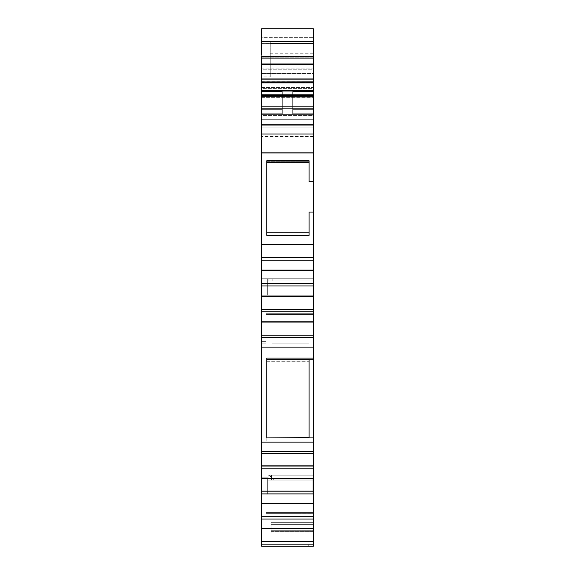 <?xml version="1.0" encoding="UTF-8"?>
<svg xmlns="http://www.w3.org/2000/svg" width="575" height="575" viewBox="0 0 575 575"><rect width="100%" height="100%" fill="white"/><g stroke="black" fill="none" stroke-linecap="round" stroke-linejoin="round"><path stroke-width="0.43" stroke-dasharray="2.88 2.16" d="M313.375 54.862L313.375 88.356L261.625 88.356L261.625 87.608L313.375 87.608L313.375 88.356L261.625 88.356L261.625 87.608L313.375 87.608L313.375 71.013L261.625 71.013L261.625 87.608L313.375 87.608L313.375 88.356L261.625 88.356L261.625 127.075L261.625 79.638L313.375 79.638L313.375 82.225L261.625 82.225L261.625 79.638L261.625 83.087L313.375 83.03L313.375 81.305L313.375 83.087L261.625 83.087L313.375 83.087L313.375 90.376L261.625 90.376L261.625 83.087L261.625 90.483L313.375 90.483L313.375 83.087L261.625 83.087L313.375 83.087L261.625 83.087L261.625 81.305L313.375 81.305L261.625 81.305L313.375 81.362L261.625 81.305L313.375 81.305L313.375 83.03L261.625 83.03L261.625 81.305L313.375 81.362L313.375 82.858L261.625 82.858L261.625 81.362L313.375 81.362L313.375 69.798L261.625 69.798L261.625 68.13L313.375 68.13L313.375 64.702L261.625 64.702L261.625 56.35L261.625 57.852L313.375 57.852L313.375 56.35L261.625 56.35L313.375 56.35L261.625 56.472L261.625 57.852L313.375 57.852L313.375 119.205L261.625 119.205L261.625 57.852L313.375 57.852L313.375 119.205L261.625 119.205L261.625 39.1L313.375 39.1L313.375 43.642L270.25 43.642L313.375 43.413L313.375 41.688L313.375 43.413L261.625 43.413L261.625 114.597L313.375 114.597L313.375 119.744L261.625 119.744L261.625 115.431L313.375 115.431L313.375 119.744L261.625 119.744L313.375 119.744L313.375 127.075L261.625 127.075L313.375 127.075L261.625 127.075L313.375 127.075L261.625 127.075L261.625 125.717L313.375 125.717L313.375 119.744L261.625 119.744L261.625 127.075L313.375 127.075L313.375 124.84L261.625 124.84L261.625 127.075L313.375 127.075L313.375 119.205L261.625 119.205L261.625 57.852M271.975 541.442L309.062 541.442L309.062 546.25L271.975 546.25L271.975 541.442L309.062 541.442L309.062 546.236L271.975 546.236L271.975 541.442L309.062 541.442L271.975 541.442L309.062 541.442L308.703 546.25L271.975 546.25L271.975 541.442L271.975 546.25L309.062 546.25L309.062 541.442L271.975 541.442L271.975 546.25L308.703 546.25L271.975 546.25L271.975 541.442L309.062 541.442L309.062 546.25L309.062 541.442L271.975 541.442M282.325 94.278L282.325 95.163L261.625 95.163L261.625 94.278L282.325 94.278L282.325 113.749L261.625 113.749L261.625 109.372L282.325 109.372L282.325 91.605L261.625 91.605L261.625 94.408L282.325 94.408L282.325 91.605L261.625 91.605L282.325 91.691L261.625 91.605L282.325 91.691L282.325 95.163L261.625 95.163L261.625 94.278L282.325 94.278L282.325 91.605L261.625 91.605L261.625 109.372L282.325 109.372L282.325 91.605L261.625 91.605L261.625 94.278L261.625 91.691L282.325 91.691L261.625 91.605L261.625 94.408L282.325 94.408L261.625 94.408L261.625 109.372L282.325 109.372L282.325 113.749L261.625 113.749L261.625 94.278L282.325 94.278L282.325 91.691M261.625 493.911L261.625 490.878L261.625 493.911L313.375 493.911L313.375 490.878L261.625 490.878L261.625 478.422L313.375 478.422L261.625 478.422L313.375 478.422L313.375 490.878L261.625 490.878L261.625 503.628L313.375 503.628L313.375 490.878L261.625 490.878L261.625 478.422L313.375 478.436L261.625 478.508L261.625 468.79L261.625 478.508L313.375 478.508L313.375 468.79L261.625 468.79L261.625 478.508L313.375 478.422L313.375 493.911L261.625 493.911L261.625 503.628L313.375 503.628L261.625 503.556L313.375 503.549L313.375 516.156L261.625 516.156L261.625 503.549L313.375 503.549L261.625 503.549L313.375 503.628L313.375 516.156L261.625 516.156L261.625 519.031L313.375 519.031L313.375 516.156L261.625 516.156L261.625 528.748L313.375 528.748L313.375 493.911L261.625 493.911L261.625 503.628L313.375 503.549L261.625 503.628M313.375 296.262L261.625 295.96L313.375 296.262L313.375 309.386L261.625 309.386L261.625 296.262L313.375 296.262L313.375 309.386L261.625 309.386L261.625 311.794L313.375 311.794L313.375 309.386L261.625 309.386L261.625 321.784L313.375 321.784L313.375 295.96L261.625 295.96L313.375 296.262L313.375 285.969L261.625 285.969L261.625 309.386L261.625 296.262M313.375 295.96L313.375 283.561L261.625 283.561L261.625 295.96L313.375 295.96L313.375 285.969L261.625 285.969L261.625 295.96M261.625 468.79L261.625 465.592L261.625 468.79L313.375 468.79L313.375 465.592L261.625 465.592L261.625 453.294L313.375 453.294L313.375 465.592L261.625 465.592L261.625 468.79L313.375 468.79L313.375 465.592L261.625 465.592L261.625 453.294L313.375 453.294L261.625 453.294L313.375 453.294L313.375 478.508L261.625 478.436L261.625 490.878M261.625 285.969L261.625 270.437L313.375 270.437L313.375 283.561L261.625 283.561L261.625 270.437L313.375 270.135L261.625 270.135L313.375 270.437L313.375 283.561L261.625 283.561L261.625 285.969L313.375 285.969L313.375 283.561L313.375 285.969M261.625 516.156L261.625 503.549L261.625 519.031L313.375 519.031L313.375 516.156M261.625 309.386L261.625 311.794L313.375 311.794L313.375 309.386M313.375 283.561L313.375 257.737L261.625 257.737L261.625 244.619L313.375 244.619L261.625 244.318L261.625 152.389L313.375 152.389L313.375 153.223L261.625 153.223L261.625 152.389L313.375 152.389L313.375 41.688L270.25 41.688L313.375 41.688L270.25 41.688L313.375 41.688L270.25 41.688L270.25 43.413L270.25 41.688L270.25 43.413L270.25 41.688L270.25 43.413L313.375 43.642L261.625 43.413L261.625 70.071L313.375 70.071L270.25 70.071L270.25 76.87L270.25 63.25L313.375 63.25L313.375 58.075L270.25 58.075L270.25 41.688L313.375 41.688L313.375 53.231L270.25 53.231L270.25 43.642L313.375 43.642L313.375 53.231L270.25 53.231L270.25 43.642M313.375 73.6L313.375 69.798L261.625 69.798L261.625 73.6L313.375 73.6L313.375 64.702L261.625 64.702L261.625 63.049L313.375 63.049L313.375 64.702L261.625 64.702L261.625 68.13L313.375 68.13L313.375 69.798L261.625 69.798L261.625 82.858L261.625 81.362L261.625 82.858L313.375 82.858L313.375 73.6L261.625 73.6L261.625 82.858L313.375 82.858L313.375 73.6L261.625 73.6L261.625 82.858M313.375 465.592L313.375 453.294L261.625 453.294L261.625 465.592M313.375 528.748L261.625 528.677L313.375 528.677L313.375 541.442L261.625 541.442L261.625 528.677L313.375 528.748L261.625 528.677L313.375 528.677L313.375 541.442L261.625 541.442L261.625 544.151L313.375 544.151L313.375 541.442L261.625 541.442L265.938 541.442L261.625 541.442L265.938 541.442L265.938 494.076L265.938 541.442L265.938 494.076L267.662 494.076L267.662 477.839L267.662 494.076L267.662 477.839L261.625 477.839L267.662 477.839L261.625 477.839L267.662 477.839L267.662 494.076L265.938 494.076L267.662 494.076L265.938 494.076L267.662 494.076L265.938 494.076L265.938 546.236L265.938 512.411L313.375 512.411L313.375 513.662L265.938 513.662L265.938 494.076L265.938 546.25L265.938 513.662L265.938 546.25L261.625 546.236L313.375 546.25L313.375 528.677L261.625 528.677L313.375 528.748L313.375 519.031L261.625 519.031L261.625 528.748L313.375 528.748L313.375 519.031M313.375 453.294L261.625 453.294M261.625 311.794L261.625 322.086L313.375 322.086L313.375 311.794L261.625 311.794L261.625 321.784L313.375 321.784L313.375 311.794M313.375 270.437L313.375 260.152L261.625 260.152L261.625 283.561M313.375 270.135L313.375 257.737L261.625 257.737L261.625 244.619L313.375 244.318L261.625 244.318L313.375 244.619L313.375 257.737L261.625 257.737L261.625 270.135L313.375 270.135L261.625 270.437M313.375 43.642L313.375 58.075L270.25 58.075L270.25 63.25L313.375 63.25L261.625 63.25L270.25 63.25L270.25 53.231L313.375 53.231L313.375 63.25L261.625 63.25L261.625 76.87L270.25 76.87L270.25 63.25L313.375 63.25L313.375 37.375L261.625 37.375L261.625 28.75L313.375 28.75L313.375 37.375L261.625 37.375L261.625 28.75L313.375 28.75L313.375 37.375L313.375 28.75L261.625 28.75L261.625 58.075L313.375 58.075L313.375 62.855L313.375 37.375L261.625 37.375L261.625 58.075L313.375 58.075L270.25 58.075L270.25 53.231M313.375 524.659L313.375 530.696L271.113 530.696L271.113 524.659L313.375 524.659L313.375 533.054L271.113 533.054L271.113 524.659L313.375 524.659L313.375 530.696L271.113 530.696L271.113 522.308L313.375 522.308L313.375 524.659L313.375 522.308L271.113 522.308L271.113 533.054L271.113 530.696L313.375 530.696L313.375 533.054L313.375 531.401L271.113 531.401L271.113 523.962L313.375 523.962L313.375 531.401L271.113 531.401L271.113 533.054L313.375 533.054L271.113 533.054L271.113 522.308L271.113 523.962L313.375 523.962L313.375 522.308L271.113 522.308L271.113 523.962L313.375 523.962L313.375 531.401L271.113 531.401L271.113 523.962L271.113 533.054L313.375 533.054L313.375 546.236L313.375 513.655L265.938 513.662L265.938 512.411L265.938 546.25L265.938 541.442L265.938 546.236L265.938 541.442L261.625 541.442L261.625 477.839L261.625 541.442L265.938 541.442L261.625 541.442L265.938 541.442L265.938 494.076L265.938 512.411L313.375 512.411L265.938 512.411L265.938 494.076L267.662 494.076L265.938 494.076L265.938 546.236L261.625 546.236L261.625 541.442L265.938 541.442L261.625 541.442L261.625 546.25L313.375 546.25L265.938 546.236L265.938 513.662L313.375 513.655L313.375 522.308L313.375 513.655L265.938 513.655L313.375 513.662L313.375 512.411L265.938 512.411L313.375 512.411L313.375 475.223L269.387 475.223L273.7 479.967L312.944 479.967L313.375 475.223L312.944 480.075L271.975 480.075L271.975 475.223L313.375 475.223L269.387 475.223L313.375 475.223L313.375 493.896L312.944 493.896L312.944 479.967L273.7 479.967L269.387 475.654L273.7 479.967L312.944 479.967L312.944 477.875L312.944 493.896L312.944 480.075L271.975 480.075L271.975 475.223L271.558 475.223L271.558 480.075L271.975 480.075L271.975 475.223L271.975 480.075L271.975 475.223L271.975 480.075L268.094 480.075L271.975 480.075L271.975 475.223L313.375 475.223L312.944 480.075L267.662 480.075L312.944 480.075L312.944 493.896L313.375 493.896L312.944 493.896L312.944 479.967L273.7 479.967L269.387 475.654L269.387 475.223L313.375 475.223L313.375 512.411L312.944 477.875L312.944 493.896L312.944 480.075L267.662 480.075L267.662 494.076L267.662 477.839L267.662 494.076L267.662 480.075L312.944 480.075L313.375 475.223L269.387 475.223L273.7 479.967L312.944 479.967L273.7 479.967L269.387 475.223L313.375 475.223L313.375 477.875L313.375 475.223L313.375 477.875L312.944 477.875L313.375 477.875L313.375 493.896L312.944 493.896L313.375 493.896L312.944 493.896L312.944 477.875L313.375 477.875L312.944 477.875L312.944 493.896L312.944 477.875L313.375 477.875L312.944 477.875L312.944 493.896L313.375 493.896L313.375 475.223L268.094 475.223L271.558 475.223L271.558 480.075C266.965 480.075 266.965 480.075 271.558 480.075L271.558 475.223L271.558 480.075L271.558 475.223L313.375 475.223L271.558 475.223L271.975 475.223L271.975 480.075L267.662 480.075L271.975 480.075L271.975 475.223L313.375 475.223L313.375 524.659L271.113 524.659L271.113 522.308L313.375 522.308L271.113 522.308L271.113 533.054L271.113 522.308L313.375 522.308L313.375 513.655L313.375 523.962M313.375 453.316L313.375 442.132L261.625 442.132L261.625 453.387L313.375 453.387L313.375 451.317L261.625 451.317L261.625 453.387L313.375 453.387L261.625 453.316M313.375 453.387L313.375 437.704L309.062 437.704L309.062 431.933L266.8 431.933L266.8 441.162L313.375 441.162L313.375 437.704L309.062 437.704L309.062 431.933L266.8 431.933L266.8 358.06L266.8 361.265L309.062 361.265L309.062 431.933L266.8 431.933L266.8 361.265L309.062 361.265L309.062 359.26L313.375 359.26L313.375 335.203L261.625 335.203L261.625 322.086L313.375 322.086L313.375 335.203L261.625 335.203L261.625 337.618L313.375 337.618L313.375 335.203L261.625 335.203L261.625 347.135L261.625 341.629L265.938 341.629L265.938 294.961L265.938 343.807L261.625 343.807L261.625 278.724L267.662 278.724L267.662 294.961L267.662 278.724L261.625 278.724L267.662 278.724L261.625 278.724L261.625 341.629L265.938 341.629L265.938 347.135L313.375 347.135L261.625 347.135L261.625 453.387M261.625 260.152L261.625 257.737L261.625 260.152L313.375 260.152L261.625 260.152L261.625 270.135M266.8 431.933L266.8 361.265L309.062 361.265L309.062 359.26L313.375 359.26L313.375 437.704L313.375 358.06L266.8 358.06L266.8 441.162L313.375 441.162L313.375 437.704L309.062 437.704L309.062 359.26L309.062 437.92L266.8 437.92L266.8 358.067M261.625 82.606L313.375 82.606L313.375 78.293L261.625 78.293L261.625 82.606L313.375 82.606L313.375 91.231L261.625 91.231L261.625 82.606L313.375 82.606L313.375 91.231L261.625 91.231L261.625 94.429L313.375 94.429L313.375 91.231L313.375 97.628L261.625 97.628L261.625 94.429L313.375 94.429L313.375 97.628L261.625 97.628L261.625 124.487L313.375 124.487L313.375 127.075L261.625 127.075L261.625 78.293L261.625 124.487L313.375 124.487L313.375 127.075L261.625 127.075L261.625 136.455L261.625 79.638L313.375 79.638L313.375 82.225L261.625 82.225L313.375 82.225L313.375 127.075L261.625 127.075L313.375 127.075L313.375 136.455L313.375 127.075L261.625 127.075L313.375 127.075L261.625 127.075L261.625 125.717L313.375 125.717L313.375 124.84L261.625 124.84L261.625 78.293L261.625 94.429L313.375 94.429L313.375 91.231L261.625 91.231M267.662 294.961L267.662 278.724L267.662 294.961L265.938 294.961L267.662 294.961L265.938 294.961L267.662 294.961L265.938 294.961L265.938 343.807L261.625 343.807L261.625 347.135L313.375 347.135L261.625 347.135L265.938 347.135L265.938 343.807L261.625 343.807L261.625 347.135L261.625 341.629L265.938 341.629L265.938 294.961L265.938 347.135L265.938 343.807L261.625 343.807L261.625 278.724L261.625 341.629L265.938 341.629L265.938 347.135L313.375 347.135L265.938 347.135L313.375 347.135L265.938 347.135L265.938 313.31L265.938 314.539L313.375 314.539L313.375 313.296L265.938 313.296L313.375 313.31L313.375 314.554L265.938 314.554L265.938 294.961L267.662 294.961L267.662 280.967L272.845 280.967L267.662 280.967L272.83 280.967L272.83 278.724L268.094 278.724L272.852 278.724L272.852 280.967L268.094 280.967L272.845 280.967L272.83 278.724L272.852 280.967L267.662 280.967L267.662 294.961L265.938 294.961L267.662 294.961L267.662 278.724L267.662 294.961L267.662 280.967L267.662 294.961L265.938 294.961L265.938 313.296L313.375 313.31L265.938 313.296L265.938 294.961L265.938 343.807L261.625 343.807L261.625 278.724L267.662 278.724L261.625 278.724L261.625 341.629L265.938 341.629L265.938 294.961L267.662 294.961M309.062 431.933L309.062 359.26L309.062 437.92L313.375 437.92L266.8 437.92L266.8 359.375L266.8 437.582M271.975 343.807L309.062 343.807L271.975 343.807L309.062 343.807L271.975 343.807L271.975 347.135L271.975 343.807L309.062 343.807L309.062 347.135L309.062 343.807L271.975 343.807L271.975 347.135L309.062 347.135L309.062 343.807L309.062 347.135L309.062 343.807L309.062 347.135L271.975 347.135L309.062 347.135L271.975 347.135L271.975 343.807L271.975 347.135L271.975 343.807L309.062 343.807L271.975 343.807L271.975 347.135L271.975 343.807L309.062 343.807L309.062 347.135L309.062 343.807L271.975 343.807L309.062 343.807L271.975 343.807L271.975 347.135L309.062 347.135L271.975 347.135L309.062 347.135L271.975 347.135L271.975 343.807L271.975 347.135L309.062 347.135L309.062 343.807L309.062 347.135L309.062 343.807L309.062 347.135L271.975 347.135L309.062 347.135L271.975 347.135L271.975 343.807M313.375 451.317L261.625 451.317L313.375 451.317L313.375 442.132L261.625 442.132L261.625 451.317M313.375 78.293L313.375 81.887L313.375 78.293L261.625 78.293L313.375 78.293L261.625 78.293L313.375 78.293L313.375 81.887L261.625 81.887L261.625 78.293L313.375 78.293L313.375 82.606L313.375 78.293L261.625 78.293M309.048 235.211L309.048 211.88L309.048 235.211L266.8 235.211L266.8 160.547L309.048 160.547L309.048 181.549L309.048 160.547L309.048 181.549L313.375 181.549L313.375 211.88L309.048 211.88L313.375 211.88L309.048 211.88L309.048 235.211L266.8 235.211L266.8 232.731L309.048 232.731L309.048 211.88L309.048 235.211L266.8 235.211L266.8 160.547L309.048 160.547L309.048 181.549L313.375 181.549L313.375 153.223L261.625 153.223L261.625 63.25L270.25 63.25L270.25 58.075M282.325 95.163L282.325 113.749L261.625 113.749L261.625 95.163L282.325 95.163L282.325 113.749L261.625 113.749L261.625 95.163M261.625 544.151L313.375 544.151L261.625 544.151L261.625 546.236L265.938 546.25L265.938 541.442L261.625 541.442L265.938 541.442L261.625 541.442L261.625 528.677L261.625 546.236L261.625 477.839L261.625 546.25L313.375 546.236L313.375 533.054L313.375 541.442M261.625 321.784L313.375 321.784L261.625 321.784L261.625 442.132L313.375 442.132L313.375 441.162L266.8 441.162L266.8 361.265M309.062 361.265L309.062 359.26L313.375 359.26L313.375 358.06L266.8 358.06L266.8 441.162M261.625 337.618L261.625 347.135L313.375 347.135L313.375 278.724L272.83 278.724L313.375 278.724L313.375 347.135L261.625 347.135L313.375 347.135L313.375 337.618L261.625 337.618L313.375 337.618L313.375 321.784M309.048 161.697L266.8 161.697L266.8 160.547L266.8 161.697L309.048 161.697L266.8 161.697L266.8 235.211L266.8 160.547L266.8 232.731L309.048 232.731L309.048 211.88L313.375 211.88L309.048 211.88L313.375 211.88L313.375 244.318L313.375 153.223L261.625 153.223L261.625 257.737M313.375 152.389L313.375 94.968L261.625 94.968L261.625 152.389L313.375 152.389L313.375 70.071L313.375 115.431L261.625 115.431L261.625 114.597L313.375 114.597L313.375 115.431L261.625 115.431L261.625 119.744L261.625 114.597L313.375 114.597L313.375 96.463L261.625 96.463L261.625 70.071L261.625 96.463L313.375 96.463L313.375 43.413L261.625 43.413L261.625 70.071L313.375 70.071L313.375 43.413L270.25 43.413L270.25 76.87L270.25 63.25L261.625 63.25L261.625 58.075L313.375 58.075L313.375 63.25L261.625 63.25L261.625 37.375M313.375 87.608L313.375 71.013L261.625 71.013L261.625 87.608L261.625 71.013L313.375 71.013L261.625 71.013L261.625 54.862M313.375 115.431L313.375 119.744L261.625 119.744L261.625 125.717L313.375 125.717L313.375 128.901L313.375 79.638L261.625 79.638L313.375 79.638L313.375 83.087L261.625 83.087L261.625 106.418L313.375 106.418L313.375 108.122L261.625 108.122L261.625 106.418L261.625 108.122L313.375 108.122L313.375 106.418L261.625 106.418L261.625 83.087L313.375 83.087L313.375 79.638L261.625 79.638L261.625 83.087L313.375 83.087L313.375 106.418L261.625 106.418L313.375 106.418L313.375 90.376L261.625 90.376L261.625 83.087L313.375 83.087L261.625 83.087L261.625 106.418L261.625 90.376L313.375 90.376L313.375 83.087L313.375 108.122L261.625 108.122L313.375 108.122L261.625 108.122L261.625 106.418L313.375 106.418L313.375 108.122L261.625 108.122L313.375 108.122L313.375 106.418L261.625 106.418L261.625 107.892M313.375 212.053L309.062 212.053L313.375 212.053L309.062 212.053L309.062 235.398M309.062 160.713L309.062 181.722L313.375 181.722L309.062 181.722L309.062 162.315L309.062 181.722L313.375 181.722M266.8 160.713L266.8 235.398M313.375 280.967L267.662 280.967L272.845 280.967L272.83 278.724L313.375 278.724L268.094 278.724L272.852 278.724L272.852 280.967L313.375 280.967L272.852 280.967L313.375 280.967L313.375 313.31L313.375 278.724L313.375 280.967L272.852 280.967L313.375 280.967L313.375 313.31L265.938 313.296L265.938 347.135L265.938 313.31L313.375 313.31L313.375 314.554L265.938 314.554L313.375 314.554L313.375 347.135L313.375 280.967M292.675 91.691L313.375 91.691L313.375 95.163L292.675 95.163L292.675 91.691L313.375 91.605L292.675 91.605L313.375 91.605L292.675 91.605L292.675 109.372L313.375 109.372L313.375 113.749L292.675 113.749L292.675 95.163L292.675 113.749L292.675 109.372L313.375 109.372L313.375 91.605L292.675 91.605L292.675 94.408L313.375 94.408L313.375 91.605L292.675 91.605L292.675 94.408L313.375 94.408L313.375 91.605L292.675 91.605L313.375 91.605L313.375 95.163L292.675 95.163L313.375 95.163L313.375 113.749L292.675 113.749L292.675 95.163M261.625 73.6L261.625 68.13L313.375 68.13L313.375 69.798M261.625 68.13L261.625 69.798M261.625 56.35L313.375 56.35L313.375 71.013L261.625 71.013L261.625 41.206L261.625 71.013L313.375 71.013L313.375 39.1L261.625 39.1L313.375 39.1L261.625 39.1L313.375 39.1L261.625 39.1L261.625 56.35L313.375 56.35L261.625 56.35L313.375 56.35L313.375 39.1L313.375 56.472L261.625 56.472L261.625 43.413M271.558 475.223L268.094 475.223L271.558 475.223L271.558 480.075L271.975 480.075L271.975 475.223L271.975 480.075L271.975 475.223L271.558 475.223C266.965 475.223 266.965 475.223 271.558 475.223M266.8 160.547L309.048 160.547L309.048 181.549L313.375 181.549L313.375 244.318L261.625 244.619M309.048 160.547L309.048 181.549L313.375 181.549L313.375 153.223M261.625 152.389L261.625 94.968L313.375 94.968L261.625 94.968L261.625 76.87L270.25 76.87L261.625 76.87L261.625 58.075M313.375 94.968L313.375 70.071L270.25 70.071L270.25 76.87M261.625 70.071L313.375 70.071L313.375 43.413L270.25 43.413L270.25 70.071L270.25 43.413L313.375 43.413L313.375 70.071L270.25 70.071M261.625 87.608L261.625 127.075L261.625 124.487L313.375 124.487L313.375 119.205L313.375 127.075L261.625 127.075C261.625 139.121 261.625 139.121 261.625 127.075L261.625 82.225M313.375 83.03L313.375 79.638L261.625 79.638L261.625 83.087L313.375 83.03L313.375 90.483L261.625 90.483L313.375 90.483L313.375 106.418L313.375 90.376M261.625 64.702L261.625 56.472L313.375 56.472L313.375 63.049L313.375 56.35M313.375 63.049L261.625 63.049L313.375 63.049L313.375 64.702L313.375 56.472M266.8 162.315L266.8 232.774L266.8 162.315M265.938 314.539L313.375 314.539L265.938 314.539L265.938 347.135L313.375 347.135L313.375 337.618M313.375 113.749L292.675 113.749L313.375 113.749L313.375 94.408L292.675 94.408L292.675 109.372L313.375 109.372L313.375 113.749L292.675 113.749L313.375 113.749L313.375 95.163L313.375 113.749M261.625 114.597L261.625 115.431M313.375 88.356L313.375 127.075L313.375 81.887L261.625 81.887L313.375 81.887L313.375 124.84L261.625 124.84L261.625 127.075L261.625 119.205M313.375 94.429L313.375 124.487L313.375 97.628L261.625 97.628L261.625 94.429M313.375 128.901L313.375 136.455L313.375 128.901M313.375 81.362L261.625 81.305L313.375 81.305L313.375 82.858M313.375 107.892L261.625 108.122L313.375 108.122L313.375 90.483M266.8 358.06L313.375 358.06L313.375 347.135L265.938 347.135L265.938 343.807L261.625 343.807L261.625 347.135L261.625 341.629L265.938 341.629L265.938 347.135L313.375 347.135L313.375 314.539M313.375 257.737L313.375 260.152M261.625 83.03L261.625 81.362M261.625 478.508L313.375 478.436L313.375 490.878M313.375 503.628L313.375 493.911M313.375 478.508L313.375 468.79M261.625 519.031L261.625 528.748M313.375 53.231L313.375 37.375M261.625 335.203L261.625 322.086M313.375 322.086L313.375 335.203M309.062 437.704L309.062 359.26L309.062 437.92L313.375 437.92M313.375 82.606L313.375 91.231M261.625 94.278L261.625 91.691M282.325 113.749L261.625 113.749L282.325 113.749M282.325 109.372L282.325 94.408M271.113 524.659L271.113 530.696M313.375 530.696L313.375 533.054L271.113 533.054L313.375 533.054L313.375 531.401M313.375 68.13L313.375 64.702M271.113 531.401L271.113 523.962M261.625 477.839L267.662 477.839L261.625 477.839M267.662 494.076L265.938 494.076L267.662 494.076M261.625 94.408L261.625 109.372M313.375 82.225L313.375 127.075C313.375 139.121 313.375 139.121 313.375 127.075L261.625 127.075L261.625 88.356M265.938 512.411L265.938 494.076L265.938 513.655L313.375 513.655L313.375 512.411L265.938 512.411M271.975 546.236L309.062 546.236L271.975 546.25M261.625 541.442L261.625 546.25L313.375 546.25L313.375 533.054L313.375 546.236L261.625 546.236L313.375 546.236L313.375 544.151M313.375 358.06L313.375 347.135L261.625 347.135L261.625 442.132M313.375 442.132L313.375 441.162M266.8 235.211L266.8 232.731L309.048 232.731M266.8 161.697L266.8 232.731M261.625 347.135L265.938 347.135L265.938 314.554M265.938 294.961L265.938 313.296L265.938 294.961M272.83 278.724L313.375 278.724L272.83 278.724M313.375 91.691L313.375 95.163M292.675 94.408L292.675 109.372M261.625 125.717L261.625 119.744L313.375 119.744L313.375 125.717M261.625 244.318L261.625 153.223M261.625 94.968L261.625 76.87M261.625 63.049L261.625 56.472M261.625 124.84L261.625 81.887M261.625 97.628L261.625 124.487M312.944 477.875L313.375 477.875L312.944 477.875M313.375 493.896L313.375 512.411L313.375 493.896L312.944 493.896L313.375 493.896M313.375 437.704L313.375 359.26M309.048 181.549L313.375 181.549L309.048 181.549M313.375 127.075L261.625 127.075L313.375 127.075M313.375 314.554L313.375 347.135M313.375 109.372L313.375 94.408M261.625 96.463L313.375 96.463L313.375 43.413M313.375 114.597L313.375 96.463M313.375 81.887L313.375 124.84M313.375 97.628L313.375 124.487M313.375 57.852L313.375 119.205M268.094 475.223L268.094 480.075M268.094 278.724L268.094 280.967M313.375 136.455L261.625 136.455"/><path stroke-width="0.86" d="M313.375 491.201L313.375 493.911L261.625 493.911L261.625 491.201L313.375 491.201L313.375 478.508L261.625 478.508L261.625 491.201L313.375 491.201L313.375 468.79L313.375 478.508L261.625 478.508L261.625 468.79L313.375 468.79L313.375 493.911L261.625 493.911L261.625 491.201L313.375 491.201L313.375 503.628L261.625 503.628L261.625 468.79L313.375 468.79L313.375 453.387L261.625 453.387L261.625 466.073L313.375 466.073L313.375 451.317L313.375 453.387L261.625 453.387L261.625 451.317L313.375 451.317L313.375 468.79L261.625 468.79L261.625 466.073L313.375 466.073L313.375 468.79M261.625 295.96L261.625 285.969L313.375 285.969L313.375 295.96L261.625 295.96L261.625 285.969L313.375 285.969L313.375 295.96L261.625 295.96L261.625 283.561L313.375 283.561L313.375 296.262L261.625 296.262L261.625 309.386L313.375 309.386L313.375 296.262L261.625 296.262L261.625 309.386L313.375 309.386L313.375 311.794L261.625 311.794L261.625 309.386L313.375 309.386L313.375 296.262L261.625 295.96L313.375 295.96M313.375 503.628L261.625 503.628L261.625 516.321L313.375 516.321L313.375 503.628L261.625 503.628L261.625 493.911L313.375 493.911L313.375 519.031L261.625 519.031L261.625 516.321L313.375 516.321L313.375 519.031L261.625 519.031L261.625 516.321L313.375 516.321L313.375 493.911M261.625 283.561L313.375 283.561L313.375 270.437L261.625 270.437L261.625 283.561L313.375 283.561L313.375 270.437L261.625 270.437L313.375 270.135L261.625 270.437L261.625 260.152L313.375 260.152L313.375 285.969L261.625 285.969L261.625 270.437L261.625 285.969M313.375 296.262L313.375 321.784L261.625 321.784L261.625 296.262M313.375 309.386L313.375 311.794L261.625 311.794L261.625 309.386M313.375 516.321L313.375 528.748L261.625 528.748L261.625 493.911M261.625 270.437L313.375 270.437M313.375 311.794L313.375 322.086L261.625 322.086L261.625 311.794L313.375 311.794L313.375 321.784L261.625 321.784L261.625 311.794M313.375 528.748L261.625 528.748L261.625 541.442L313.375 541.442L313.375 528.748L261.625 528.748L261.625 519.031L313.375 519.031L313.375 544.151L261.625 544.151L261.625 541.442L313.375 541.442L313.375 544.151L261.625 544.151L261.625 541.442L313.375 541.442L313.375 519.031M261.625 270.135L261.625 257.737L313.375 257.737L313.375 270.135L261.625 270.135L261.625 260.152L313.375 260.152L313.375 270.135M261.625 321.784L261.625 335.203L313.375 335.203L313.375 322.086L261.625 322.086L261.625 335.203L313.375 335.203L313.375 337.618L261.625 337.618L261.625 335.203L313.375 335.203L313.375 322.086L261.625 321.784L313.375 321.784M313.375 322.086L313.375 358.067L266.8 358.067L266.8 437.92L309.062 437.582M313.375 335.203L313.375 359.267L309.062 359.267L309.062 437.92L266.8 437.92L313.375 437.92L266.8 437.92L266.8 358.067L313.375 358.067L313.375 359.267L309.062 359.267L309.062 437.92L309.062 359.267L313.375 359.267L313.375 451.317L261.625 451.317L261.625 442.132L313.375 442.132L313.375 451.317L261.625 451.317L261.625 442.132L313.375 442.132L313.375 451.317M309.062 359.375L266.8 359.375M313.375 257.737L313.375 244.619L261.625 244.619L261.625 257.737L313.375 257.737L313.375 244.619L261.625 244.619L313.375 244.318L261.625 244.619L313.375 244.318L313.375 260.152L261.625 260.152L261.625 257.737L313.375 257.737L313.375 260.152M261.625 491.201L261.625 322.086M261.625 58.104L261.625 64.271L261.625 56.35L313.375 56.35L313.375 58.104L261.625 58.104L261.625 56.35L313.375 56.35L313.375 58.104L261.625 58.104L261.625 64.271L313.375 64.271L313.375 58.104L261.625 58.104L261.625 56.35L313.375 56.35L313.375 28.75L261.625 28.75L261.625 54.862M261.625 41.206L313.375 41.206L313.375 28.75L261.625 28.75L261.625 41.206L313.375 41.206L313.375 28.75L261.625 28.75L261.625 41.206L313.375 41.206L313.375 64.271L261.625 64.271L313.375 64.271L313.375 95.335L261.625 95.335L261.625 133.997L313.375 133.997L313.375 181.722L309.062 181.722L309.062 160.713L266.8 160.713L266.8 235.398L309.062 235.398L309.062 212.053L313.375 212.053L313.375 181.722L309.062 181.722L309.062 160.713L266.8 160.713L266.8 235.398L309.062 235.398L309.062 212.053L313.375 212.053L313.375 244.619M266.8 162.315L309.062 162.315M309.062 232.774L266.8 232.774M313.375 337.618L313.375 347.135L261.625 347.135L261.625 337.618L313.375 337.618L261.625 337.618L261.625 335.203M313.375 541.442L313.375 546.25L261.625 546.25L261.625 519.031M313.375 58.104L313.375 95.335L261.625 95.335L261.625 107.892M313.375 64.271L313.375 108.122L261.625 108.122L261.625 244.318L313.375 244.318L313.375 108.122L261.625 108.122L261.625 260.152M313.375 359.267L313.375 437.92L266.8 437.92L266.8 358.067L313.375 358.067L313.375 442.132L261.625 442.132L261.625 337.618M313.375 544.151L313.375 546.25L261.625 546.25L261.625 544.151L313.375 544.151L313.375 546.25L261.625 546.25L261.625 544.151M261.625 244.318L261.625 133.997L313.375 133.997L313.375 108.122L313.375 181.722L309.062 181.722L309.062 160.713L266.8 160.713L266.8 235.398L309.062 235.398L309.062 212.053L313.375 212.053L313.375 181.722M313.375 358.067L313.375 347.135L261.625 347.135L261.625 442.132M261.625 64.271L261.625 95.335L313.375 95.335L313.375 107.892M313.375 41.206L313.375 54.862M261.625 478.508L313.375 478.508M313.375 283.561L313.375 285.969M261.625 503.628L261.625 516.321M261.625 468.79L261.625 466.073L313.375 466.073M313.375 453.387L261.625 453.387L261.625 466.073M261.625 453.387L261.625 451.317M261.625 528.748L261.625 541.442M261.625 244.619L261.625 257.737M313.375 437.92L313.375 442.132M313.375 347.135L261.625 347.135M261.625 95.335L261.625 108.122L313.375 108.122L313.375 95.335M261.625 133.997L313.375 133.997M313.375 212.053L313.375 244.318"/></g></svg>
